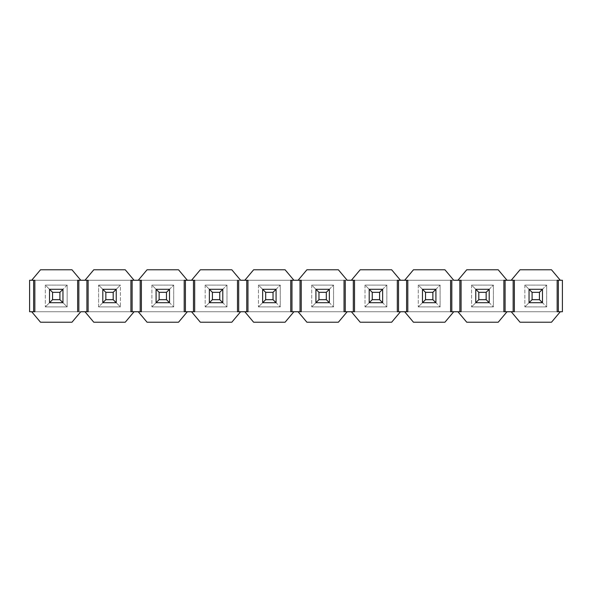 <?xml version="1.0" encoding="UTF-8"?>
<svg xmlns="http://www.w3.org/2000/svg" width="592" height="592" viewBox="0 0 592 592"><rect width="100%" height="100%" fill="white"/><g stroke="black" fill="none" stroke-linecap="round" stroke-linejoin="round"><path stroke-width="0.44" stroke-dasharray="2.96 2.22" d="M80.786 311.732L71.98 322.218L40.5 322.218L31.694 311.732L140.193 311.732L138.254 311.732L147.06 322.218L138.254 311.732L187.346 311.732L184.193 311.732L187.346 311.732L178.54 322.218L147.06 322.218L178.54 322.218L187.346 311.732L138.254 311.732L240.626 311.732L231.82 322.218L200.34 322.218L191.534 311.732L240.626 311.732L191.534 311.732L200.34 322.218L231.82 322.218L240.626 311.732L238.687 311.732L246.753 311.732L244.814 311.732L253.62 322.218L244.814 311.732L293.906 311.732L290.753 311.732L293.906 311.732L285.1 322.218L253.62 322.218L285.1 322.218L293.906 311.732L244.814 311.732L347.186 311.732L338.38 322.218L306.9 322.218L298.094 311.732L347.186 311.732L298.094 311.732L306.9 322.218L338.38 322.218L347.186 311.732L345.247 311.732L353.313 311.732L351.374 311.732L360.18 322.218L351.374 311.732L400.466 311.732L397.313 311.732L400.466 311.732L391.66 322.218L360.18 322.218L391.66 322.218L400.466 311.732L351.374 311.732L453.746 311.732L444.94 322.218L413.46 322.218L404.654 311.732L453.746 311.732L404.654 311.732L413.46 322.218L444.94 322.218L453.746 311.732L451.807 311.732L459.873 311.732L457.934 311.732L466.74 322.218L457.934 311.732L507.026 311.732L503.873 311.732L507.026 311.732L498.22 322.218L466.74 322.218L498.22 322.218L507.026 311.732L457.934 311.732L560.306 311.732L551.5 322.218L520.02 322.218L511.214 311.732L560.306 311.732L511.214 311.732L520.02 322.218L551.5 322.218L560.306 311.732L84.974 311.732L93.78 322.218L125.26 322.218L134.066 311.732L125.26 322.218L93.78 322.218L84.974 311.732L134.066 311.732L31.694 311.732L33.633 311.732L31.694 311.732L40.5 322.218L71.98 322.218L80.786 311.732L71.98 322.218L40.5 322.218L31.694 311.732L29.6 311.732L80.786 311.732L31.694 311.732L80.786 311.732L71.98 322.218L80.786 311.732L77.633 311.732L80.786 311.732L77.633 311.732L77.633 280.268L80.786 280.268L31.694 280.268L40.5 269.782L71.98 269.782L80.786 280.268L29.6 280.268L29.6 311.732L29.6 280.268L80.786 280.268L71.98 269.782L40.5 269.782L31.694 280.268L88.127 280.268L31.694 280.268L40.5 269.782L71.98 269.782L80.786 280.268L71.98 269.782L40.5 269.782L31.694 280.268L34.847 280.268L34.847 311.732L31.694 311.732L34.847 311.732L31.694 311.732L40.5 322.218L71.98 322.218L80.786 311.732L84.974 311.732L93.78 322.218L125.26 322.218L134.066 311.732L130.913 311.732L132.127 311.732L130.913 311.732L130.913 280.268L134.066 280.268L130.913 280.268L134.066 280.268L125.26 269.782L93.78 269.782L84.974 280.268L93.78 269.782L125.26 269.782L134.066 280.268L84.974 280.268L138.254 280.268L134.066 280.268L125.26 269.782L93.78 269.782L84.974 280.268L88.127 280.268L88.127 311.732L84.974 311.732L86.913 311.732L86.913 280.268L88.127 280.268L84.974 280.268L86.913 280.268L84.974 280.268L93.78 269.782L125.26 269.782L134.066 280.268L130.913 280.268L134.066 280.268L130.913 280.268L130.913 311.732L132.127 311.732L132.127 280.268L132.127 311.732L141.407 311.732L140.193 311.732L140.193 280.268L138.254 280.268L187.346 280.268L138.254 280.268L147.06 269.782L138.254 280.268L187.346 280.268L178.54 269.782L147.06 269.782L178.54 269.782L187.346 280.268L134.066 280.268L138.254 280.268L134.066 280.268L125.26 269.782L93.78 269.782L84.974 280.268L78.847 280.268L78.847 311.732L88.127 311.732L88.127 280.268L86.913 280.268L86.913 311.732L88.127 311.732L84.974 311.732L134.066 311.732L130.913 311.732L134.066 311.732L125.26 322.218L134.066 311.732L138.254 311.732L84.974 311.732L93.78 322.218L84.974 311.732L134.066 311.732L125.26 322.218L93.78 322.218L125.26 322.218L93.78 322.218L84.974 311.732L31.694 311.732L34.847 311.732L34.847 280.268L31.694 280.268L34.847 280.268L33.633 280.268L33.633 311.732L33.633 280.268L29.6 280.268L29.6 311.732L31.694 311.732L29.6 311.732L29.6 280.268L29.6 311.732L31.694 311.732L40.5 322.218L31.694 311.732L29.6 311.732L29.6 280.268L31.694 280.268L29.6 280.268L31.694 280.268L40.5 269.782L31.694 280.268L80.786 280.268L77.633 280.268L77.633 311.732L78.847 311.732L78.847 280.268L77.633 280.268L80.786 280.268L31.694 280.268L80.786 280.268L71.98 269.782L80.786 280.268L84.974 280.268L93.78 269.782L125.26 269.782L134.066 280.268L84.974 280.268L141.407 280.268L138.254 280.268L141.407 280.268L141.407 311.732L138.254 311.732L147.06 322.218L138.254 311.732L141.407 311.732L138.254 311.732L147.06 322.218L178.54 322.218L187.346 311.732L184.193 311.732L187.346 311.732L184.193 311.732L185.407 311.732L185.407 280.268L184.193 280.268L187.346 280.268L184.193 280.268L184.193 311.732L184.193 280.268L191.534 280.268L184.193 280.268L187.346 280.268L178.54 269.782L147.06 269.782L138.254 280.268L147.06 269.782L138.254 280.268L187.346 280.268L138.254 280.268L147.06 269.782L178.54 269.782L187.346 280.268L178.54 269.782L147.06 269.782L178.54 269.782L187.346 280.268L138.254 280.268L187.346 280.268L185.407 280.268L185.407 311.732L187.346 311.732L178.54 322.218L147.06 322.218L138.254 311.732L187.346 311.732L138.254 311.732L187.346 311.732L178.54 322.218L187.346 311.732L194.687 311.732L193.473 311.732L193.473 280.268L191.534 280.268L194.687 280.268L191.534 280.268L200.34 269.782L191.534 280.268L240.626 280.268L238.687 280.268L240.626 280.268L231.82 269.782L200.34 269.782L231.82 269.782L240.626 280.268L187.346 280.268L191.534 280.268L187.346 280.268L191.534 280.268L200.34 269.782L191.534 280.268L194.687 280.268L191.534 280.268L194.687 280.268L194.687 311.732L191.534 311.732L200.34 322.218L231.82 322.218L240.626 311.732L247.967 311.732L246.753 311.732L246.753 280.268L240.626 280.268L293.906 280.268L244.814 280.268L253.62 269.782L244.814 280.268L293.906 280.268L285.1 269.782L253.62 269.782L285.1 269.782L293.906 280.268L237.473 280.268L240.626 280.268L237.473 280.268L237.473 311.732L238.687 311.732L237.473 311.732L238.687 311.732L238.687 280.268L238.687 311.732L240.626 311.732L237.473 311.732L237.473 280.268L244.814 280.268L240.626 280.268L231.82 269.782L240.626 280.268L231.82 269.782L200.34 269.782L191.534 280.268L200.34 269.782L231.82 269.782L200.34 269.782L231.82 269.782L240.626 280.268L191.534 280.268L247.967 280.268L244.814 280.268L247.967 280.268L247.967 311.732L240.626 311.732L231.82 322.218L200.34 322.218L191.534 311.732L240.626 311.732L191.534 311.732L240.626 311.732L237.473 311.732L240.626 311.732L231.82 322.218L240.626 311.732L244.814 311.732L253.62 322.218L244.814 311.732L247.967 311.732L244.814 311.732L253.62 322.218L285.1 322.218L293.906 311.732L290.753 311.732L293.906 311.732L290.753 311.732L291.967 311.732L291.967 280.268L290.753 280.268L293.906 280.268L290.753 280.268L290.753 311.732L290.753 280.268L298.094 280.268L290.753 280.268L293.906 280.268L285.1 269.782L253.62 269.782L244.814 280.268L253.62 269.782L244.814 280.268L293.906 280.268L244.814 280.268L253.62 269.782L285.1 269.782L293.906 280.268L285.1 269.782L253.62 269.782L285.1 269.782L293.906 280.268L244.814 280.268L293.906 280.268L291.967 280.268L291.967 311.732L293.906 311.732L285.1 322.218L253.62 322.218L244.814 311.732L293.906 311.732L244.814 311.732L293.906 311.732L285.1 322.218L293.906 311.732L301.247 311.732L300.033 311.732L300.033 280.268L298.094 280.268L301.247 280.268L298.094 280.268L306.9 269.782L298.094 280.268L347.186 280.268L345.247 280.268L347.186 280.268L338.38 269.782L306.9 269.782L338.38 269.782L347.186 280.268L293.906 280.268L298.094 280.268L293.906 280.268L298.094 280.268L306.9 269.782L298.094 280.268L301.247 280.268L298.094 280.268L301.247 280.268L301.247 311.732L298.094 311.732L306.9 322.218L338.38 322.218L347.186 311.732L354.527 311.732L353.313 311.732L353.313 280.268L347.186 280.268L400.466 280.268L351.374 280.268L360.18 269.782L351.374 280.268L400.466 280.268L391.66 269.782L360.18 269.782L391.66 269.782L400.466 280.268L344.033 280.268L347.186 280.268L344.033 280.268L344.033 311.732L345.247 311.732L344.033 311.732L345.247 311.732L345.247 280.268L345.247 311.732L347.186 311.732L344.033 311.732L344.033 280.268L351.374 280.268L347.186 280.268L338.38 269.782L347.186 280.268L338.38 269.782L306.9 269.782L298.094 280.268L306.9 269.782L338.38 269.782L306.9 269.782L338.38 269.782L347.186 280.268L298.094 280.268L354.527 280.268L351.374 280.268L354.527 280.268L354.527 311.732L347.186 311.732L338.38 322.218L306.9 322.218L298.094 311.732L347.186 311.732L298.094 311.732L347.186 311.732L344.033 311.732L347.186 311.732L338.38 322.218L347.186 311.732L351.374 311.732L360.18 322.218L351.374 311.732L354.527 311.732L351.374 311.732L360.18 322.218L391.66 322.218L400.466 311.732L397.313 311.732L400.466 311.732L397.313 311.732L398.527 311.732L398.527 280.268L397.313 280.268L400.466 280.268L397.313 280.268L397.313 311.732L397.313 280.268L404.654 280.268L397.313 280.268L400.466 280.268L391.66 269.782L360.18 269.782L351.374 280.268L360.18 269.782L351.374 280.268L400.466 280.268L351.374 280.268L360.18 269.782L391.66 269.782L400.466 280.268L391.66 269.782L360.18 269.782L391.66 269.782L400.466 280.268L351.374 280.268L400.466 280.268L398.527 280.268L398.527 311.732L400.466 311.732L391.66 322.218L360.18 322.218L351.374 311.732L400.466 311.732L351.374 311.732L400.466 311.732L391.66 322.218L400.466 311.732L407.807 311.732L406.593 311.732L406.593 280.268L404.654 280.268L407.807 280.268L404.654 280.268L413.46 269.782L404.654 280.268L453.746 280.268L451.807 280.268L453.746 280.268L444.94 269.782L413.46 269.782L444.94 269.782L453.746 280.268L400.466 280.268L404.654 280.268L400.466 280.268L404.654 280.268L413.46 269.782L404.654 280.268L407.807 280.268L404.654 280.268L407.807 280.268L407.807 311.732L404.654 311.732L413.46 322.218L444.94 322.218L453.746 311.732L461.087 311.732L459.873 311.732L459.873 280.268L453.746 280.268L507.026 280.268L457.934 280.268L466.74 269.782L457.934 280.268L507.026 280.268L498.22 269.782L466.74 269.782L498.22 269.782L507.026 280.268L450.593 280.268L453.746 280.268L450.593 280.268L450.593 311.732L451.807 311.732L450.593 311.732L451.807 311.732L451.807 280.268L451.807 311.732L453.746 311.732L450.593 311.732L450.593 280.268L457.934 280.268L453.746 280.268L444.94 269.782L453.746 280.268L444.94 269.782L413.46 269.782L404.654 280.268L413.46 269.782L444.94 269.782L413.46 269.782L444.94 269.782L453.746 280.268L404.654 280.268L461.087 280.268L457.934 280.268L461.087 280.268L461.087 311.732L453.746 311.732L444.94 322.218L413.46 322.218L404.654 311.732L453.746 311.732L404.654 311.732L453.746 311.732L450.593 311.732L453.746 311.732L444.94 322.218L453.746 311.732L457.934 311.732L466.74 322.218L457.934 311.732L461.087 311.732L457.934 311.732L466.74 322.218L498.22 322.218L507.026 311.732L503.873 311.732L507.026 311.732L503.873 311.732L505.087 311.732L505.087 280.268L503.873 280.268L507.026 280.268L503.873 280.268L503.873 311.732L503.873 280.268L511.214 280.268L503.873 280.268L507.026 280.268L498.22 269.782L466.74 269.782L457.934 280.268L466.74 269.782L457.934 280.268L507.026 280.268L457.934 280.268L466.74 269.782L498.22 269.782L507.026 280.268L498.22 269.782L466.74 269.782L498.22 269.782L507.026 280.268L457.934 280.268L507.026 280.268L505.087 280.268L505.087 311.732L507.026 311.732L498.22 322.218L466.74 322.218L457.934 311.732L507.026 311.732L457.934 311.732L507.026 311.732L498.22 322.218L507.026 311.732L514.367 311.732L513.153 311.732L513.153 280.268L511.214 280.268L514.367 280.268L511.214 280.268L520.02 269.782L511.214 280.268L560.306 280.268L551.5 269.782L520.02 269.782L551.5 269.782L560.306 280.268L507.026 280.268L511.214 280.268L507.026 280.268L511.214 280.268L520.02 269.782L511.214 280.268L514.367 280.268L511.214 280.268L514.367 280.268L514.367 311.732L511.214 311.732L520.02 322.218L551.5 322.218L560.306 311.732L562.4 311.732L557.153 311.732L558.367 311.732L558.367 280.268L562.4 280.268L562.4 311.732L562.4 280.268L557.153 280.268L560.306 280.268L557.153 280.268L558.367 280.268L557.153 280.268L557.153 311.732L557.153 280.268L560.306 280.268L551.5 269.782L560.306 280.268L551.5 269.782L520.02 269.782L511.214 280.268L520.02 269.782L551.5 269.782L520.02 269.782L551.5 269.782L560.306 280.268L511.214 280.268L562.4 280.268L562.4 311.732L560.306 311.732L551.5 322.218L520.02 322.218L511.214 311.732L560.306 311.732L511.214 311.732L560.306 311.732L557.153 311.732L560.306 311.732L551.5 322.218L560.306 311.732L511.214 311.732L520.02 322.218L511.214 311.732L514.367 311.732L404.654 311.732L413.46 322.218L404.654 311.732L407.807 311.732L298.094 311.732L306.9 322.218L298.094 311.732L301.247 311.732L191.534 311.732L200.34 322.218L191.534 311.732L194.687 311.732L80.786 311.732M49.528 289.288L62.952 289.288L62.952 302.712L49.528 302.712L49.528 289.288L49.528 302.712L49.528 289.288L49.528 302.712L45.332 306.908L45.332 285.092L49.528 289.288L45.332 285.092L67.148 285.092L62.952 289.288L49.528 289.288L62.952 289.288L67.148 285.092L67.148 306.908L62.952 302.712L62.952 289.288L62.952 302.712L62.952 289.288L49.528 289.288L62.952 289.288L59.91 292.33L59.91 299.67L52.57 299.67L52.57 292.33L59.91 292.33L52.57 292.33L49.528 289.288L52.57 292.33L52.57 299.67L59.91 299.67L59.91 292.33L62.952 289.288L49.528 289.288L49.528 302.712L62.952 302.712L49.528 302.712L62.952 302.712L67.148 306.908L45.332 306.908L52.57 299.67L49.528 302.712L49.528 289.288L62.952 289.288L62.952 302.712L62.952 289.288L62.952 302.712L59.91 299.67L62.952 302.712L49.528 302.712L62.952 302.712L49.528 302.712L49.528 289.288L49.528 302.712L49.528 289.288L49.528 302.712L45.332 306.908L67.148 306.908L67.148 285.092L45.332 285.092L45.332 306.908L45.332 285.092L49.528 289.288L45.332 285.092L67.148 285.092L62.952 289.288L49.528 289.288L62.952 289.288L67.148 285.092L67.148 306.908L62.952 302.712L62.952 289.288L62.952 302.712L62.952 289.288L49.528 289.288M98.612 285.092L120.428 285.092L116.232 289.288L102.808 289.288L98.612 285.092L102.808 289.288L102.808 302.712L98.612 306.908L98.612 285.092L98.612 306.908L102.808 302.712L116.232 302.712L120.428 306.908L98.612 306.908L120.428 306.908L116.232 302.712L116.232 289.288L120.428 285.092L120.428 306.908L120.428 285.092L98.612 285.092L120.428 285.092L116.232 289.288L116.232 302.712L116.232 289.288L102.808 289.288L116.232 289.288L116.232 302.712L102.808 302.712L102.808 289.288L102.808 302.712L116.232 302.712L102.808 302.712L102.808 289.288L116.232 289.288L113.19 292.33L113.19 299.67L105.85 299.67L105.85 292.33L113.19 292.33L105.85 292.33L102.808 289.288L116.232 289.288L102.808 289.288L105.85 292.33L105.85 299.67L113.19 299.67L113.19 292.33L116.232 289.288L116.232 302.712L116.232 289.288L102.808 289.288L102.808 302.712L105.85 299.67L102.808 302.712L102.808 289.288L98.612 285.092L102.808 289.288L102.808 302.712L116.232 302.712L113.19 299.67L116.232 302.712L102.808 302.712L98.612 306.908L98.612 285.092L98.612 306.908L102.808 302.712L116.232 302.712L120.428 306.908L98.612 306.908L120.428 306.908L116.232 302.712L116.232 289.288L120.428 285.092L120.428 306.908L120.428 285.092L98.612 285.092M156.088 289.288L169.512 289.288L169.512 302.712L156.088 302.712L156.088 289.288L156.088 302.712L156.088 289.288L156.088 302.712L151.892 306.908L151.892 285.092L156.088 289.288L151.892 285.092L173.708 285.092L173.708 306.908L151.892 306.908L156.088 302.712L169.512 302.712L173.708 306.908L169.512 302.712L169.512 289.288L173.708 285.092L169.512 289.288L156.088 289.288L169.512 289.288L156.088 289.288L169.512 289.288L169.512 302.712L169.512 289.288L166.47 292.33L166.47 299.67L159.13 299.67L159.13 292.33L166.47 292.33L159.13 292.33L156.088 289.288L159.13 292.33L159.13 299.67L166.47 299.67L166.47 292.33L169.512 289.288L156.088 289.288L156.088 302.712L169.512 302.712L156.088 302.712L159.13 299.67L156.088 302.712L156.088 289.288L169.512 289.288L169.512 302.712L169.512 289.288L169.512 302.712L166.47 299.67L169.512 302.712L156.088 302.712L169.512 302.712L156.088 302.712L156.088 289.288L156.088 302.712L156.088 289.288L156.088 302.712L151.892 306.908L173.708 306.908L173.708 285.092L151.892 285.092L151.892 306.908L151.892 285.092L156.088 289.288L151.892 285.092L173.708 285.092L173.708 306.908L151.892 306.908L156.088 302.712L169.512 302.712L173.708 306.908L169.512 302.712L169.512 289.288L173.708 285.092L169.512 289.288L156.088 289.288M209.368 289.288L222.792 289.288L222.792 302.712L209.368 302.712L209.368 289.288L209.368 302.712L209.368 289.288L209.368 302.712L205.172 306.908L205.172 285.092L209.368 289.288L205.172 285.092L226.988 285.092L226.988 306.908L205.172 306.908L209.368 302.712L222.792 302.712L226.988 306.908L222.792 302.712L222.792 289.288L226.988 285.092L222.792 289.288L209.368 289.288L222.792 289.288L209.368 289.288L222.792 289.288L222.792 302.712L222.792 289.288L219.75 292.33L219.75 299.67L212.41 299.67L212.41 292.33L219.75 292.33L212.41 292.33L209.368 289.288L212.41 292.33L212.41 299.67L219.75 299.67L219.75 292.33L222.792 289.288L209.368 289.288L209.368 302.712L222.792 302.712L209.368 302.712L212.41 299.67L209.368 302.712L209.368 289.288L222.792 289.288L222.792 302.712L222.792 289.288L222.792 302.712L219.75 299.67L222.792 302.712L209.368 302.712L222.792 302.712L209.368 302.712L209.368 289.288L209.368 302.712L209.368 289.288L209.368 302.712L205.172 306.908L226.988 306.908L226.988 285.092L205.172 285.092L205.172 306.908L205.172 285.092L209.368 289.288L205.172 285.092L226.988 285.092L226.988 306.908L205.172 306.908L209.368 302.712L222.792 302.712L226.988 306.908L222.792 302.712L222.792 289.288L226.988 285.092L222.792 289.288L209.368 289.288M262.648 289.288L276.072 289.288L276.072 302.712L262.648 302.712L262.648 289.288L262.648 302.712L262.648 289.288L262.648 302.712L258.452 306.908L258.452 285.092L262.648 289.288L258.452 285.092L280.268 285.092L280.268 306.908L258.452 306.908L262.648 302.712L276.072 302.712L280.268 306.908L276.072 302.712L276.072 289.288L280.268 285.092L276.072 289.288L262.648 289.288L276.072 289.288L262.648 289.288L276.072 289.288L276.072 302.712L276.072 289.288L273.03 292.33L273.03 299.67L265.69 299.67L265.69 292.33L273.03 292.33L265.69 292.33L262.648 289.288L265.69 292.33L265.69 299.67L273.03 299.67L273.03 292.33L276.072 289.288L262.648 289.288L262.648 302.712L276.072 302.712L262.648 302.712L265.69 299.67L262.648 302.712L262.648 289.288L276.072 289.288L276.072 302.712L276.072 289.288L276.072 302.712L273.03 299.67L276.072 302.712L262.648 302.712L276.072 302.712L262.648 302.712L262.648 289.288L262.648 302.712L262.648 289.288L262.648 302.712L258.452 306.908L280.268 306.908L280.268 285.092L258.452 285.092L258.452 306.908L258.452 285.092L262.648 289.288L258.452 285.092L280.268 285.092L280.268 306.908L258.452 306.908L262.648 302.712L276.072 302.712L280.268 306.908L276.072 302.712L276.072 289.288L280.268 285.092L276.072 289.288L262.648 289.288M315.928 289.288L329.352 289.288L329.352 302.712L315.928 302.712L315.928 289.288L315.928 302.712L315.928 289.288L315.928 302.712L311.732 306.908L311.732 285.092L315.928 289.288L311.732 285.092L333.548 285.092L333.548 306.908L311.732 306.908L315.928 302.712L329.352 302.712L333.548 306.908L329.352 302.712L329.352 289.288L333.548 285.092L329.352 289.288L315.928 289.288L329.352 289.288L315.928 289.288L329.352 289.288L329.352 302.712L329.352 289.288L326.31 292.33L326.31 299.67L318.97 299.67L318.97 292.33L326.31 292.33L318.97 292.33L315.928 289.288L318.97 292.33L318.97 299.67L326.31 299.67L326.31 292.33L329.352 289.288L315.928 289.288L315.928 302.712L329.352 302.712L315.928 302.712L318.97 299.67L315.928 302.712L315.928 289.288L329.352 289.288L329.352 302.712L329.352 289.288L329.352 302.712L326.31 299.67L329.352 302.712L315.928 302.712L329.352 302.712L315.928 302.712L315.928 289.288L315.928 302.712L315.928 289.288L315.928 302.712L311.732 306.908L333.548 306.908L333.548 285.092L311.732 285.092L311.732 306.908L311.732 285.092L315.928 289.288L311.732 285.092L333.548 285.092L333.548 306.908L311.732 306.908L315.928 302.712L329.352 302.712L333.548 306.908L329.352 302.712L329.352 289.288L333.548 285.092L329.352 289.288L315.928 289.288M369.208 289.288L382.632 289.288L382.632 302.712L369.208 302.712L369.208 289.288L369.208 302.712L369.208 289.288L369.208 302.712L365.012 306.908L365.012 285.092L369.208 289.288L365.012 285.092L386.828 285.092L386.828 306.908L365.012 306.908L369.208 302.712L382.632 302.712L386.828 306.908L382.632 302.712L382.632 289.288L386.828 285.092L382.632 289.288L369.208 289.288L382.632 289.288L369.208 289.288L382.632 289.288L382.632 302.712L382.632 289.288L379.59 292.33L379.59 299.67L372.25 299.67L372.25 292.33L379.59 292.33L372.25 292.33L369.208 289.288L372.25 292.33L372.25 299.67L379.59 299.67L379.59 292.33L382.632 289.288L369.208 289.288L369.208 302.712L382.632 302.712L369.208 302.712L372.25 299.67L369.208 302.712L369.208 289.288L382.632 289.288L382.632 302.712L382.632 289.288L382.632 302.712L379.59 299.67L382.632 302.712L369.208 302.712L382.632 302.712L369.208 302.712L369.208 289.288L369.208 302.712L369.208 289.288L369.208 302.712L365.012 306.908L386.828 306.908L386.828 285.092L365.012 285.092L365.012 306.908L365.012 285.092L369.208 289.288L365.012 285.092L386.828 285.092L386.828 306.908L365.012 306.908L369.208 302.712L382.632 302.712L386.828 306.908L382.632 302.712L382.632 289.288L386.828 285.092L382.632 289.288L369.208 289.288M422.488 289.288L435.912 289.288L435.912 302.712L422.488 302.712L422.488 289.288L422.488 302.712L422.488 289.288L422.488 302.712L418.292 306.908L418.292 285.092L422.488 289.288L418.292 285.092L440.108 285.092L440.108 306.908L418.292 306.908L422.488 302.712L435.912 302.712L440.108 306.908L435.912 302.712L435.912 289.288L440.108 285.092L435.912 289.288L422.488 289.288L435.912 289.288L422.488 289.288L435.912 289.288L435.912 302.712L435.912 289.288L432.87 292.33L432.87 299.67L425.53 299.67L425.53 292.33L432.87 292.33L425.53 292.33L422.488 289.288L425.53 292.33L425.53 299.67L432.87 299.67L432.87 292.33L435.912 289.288L422.488 289.288L422.488 302.712L435.912 302.712L422.488 302.712L425.53 299.67L422.488 302.712L422.488 289.288L435.912 289.288L435.912 302.712L435.912 289.288L435.912 302.712L432.87 299.67L435.912 302.712L422.488 302.712L435.912 302.712L422.488 302.712L422.488 289.288L422.488 302.712L422.488 289.288L422.488 302.712L418.292 306.908L440.108 306.908L440.108 285.092L418.292 285.092L418.292 306.908L418.292 285.092L422.488 289.288L418.292 285.092L440.108 285.092L440.108 306.908L418.292 306.908L422.488 302.712L435.912 302.712L440.108 306.908L435.912 302.712L435.912 289.288L440.108 285.092L435.912 289.288L422.488 289.288M475.768 289.288L489.192 289.288L489.192 302.712L475.768 302.712L475.768 289.288L475.768 302.712L475.768 289.288L475.768 302.712L471.572 306.908L471.572 285.092L475.768 289.288L471.572 285.092L493.388 285.092L493.388 306.908L471.572 306.908L475.768 302.712L489.192 302.712L493.388 306.908L489.192 302.712L489.192 289.288L493.388 285.092L489.192 289.288L475.768 289.288L489.192 289.288L475.768 289.288L489.192 289.288L489.192 302.712L489.192 289.288L486.15 292.33L486.15 299.67L478.81 299.67L478.81 292.33L486.15 292.33L478.81 292.33L475.768 289.288L478.81 292.33L478.81 299.67L486.15 299.67L486.15 292.33L489.192 289.288L475.768 289.288L475.768 302.712L489.192 302.712L475.768 302.712L478.81 299.67L475.768 302.712L475.768 289.288L489.192 289.288L489.192 302.712L489.192 289.288L489.192 302.712L486.15 299.67L489.192 302.712L475.768 302.712L489.192 302.712L475.768 302.712L475.768 289.288L475.768 302.712L475.768 289.288L475.768 302.712L471.572 306.908L493.388 306.908L493.388 285.092L471.572 285.092L471.572 306.908L471.572 285.092L475.768 289.288L471.572 285.092L493.388 285.092L493.388 306.908L471.572 306.908L475.768 302.712L489.192 302.712L493.388 306.908L489.192 302.712L489.192 289.288L493.388 285.092L489.192 289.288L475.768 289.288M529.048 289.288L542.472 289.288L542.472 302.712L529.048 302.712L529.048 289.288L529.048 302.712L529.048 289.288L529.048 302.712L524.852 306.908L524.852 285.092L529.048 289.288L524.852 285.092L546.668 285.092L546.668 306.908L524.852 306.908L529.048 302.712L542.472 302.712L546.668 306.908L542.472 302.712L542.472 289.288L546.668 285.092L542.472 289.288L529.048 289.288L542.472 289.288L529.048 289.288L542.472 289.288L542.472 302.712L542.472 289.288L539.43 292.33L539.43 299.67L532.09 299.67L532.09 292.33L539.43 292.33L532.09 292.33L529.048 289.288L532.09 292.33L532.09 299.67L539.43 299.67L539.43 292.33L542.472 289.288L529.048 289.288L529.048 302.712L542.472 302.712L529.048 302.712L532.09 299.67L529.048 302.712L529.048 289.288L542.472 289.288L542.472 302.712L542.472 289.288L542.472 302.712L539.43 299.67L542.472 302.712L529.048 302.712L542.472 302.712L529.048 302.712L529.048 289.288L529.048 302.712L529.048 289.288L529.048 302.712L524.852 306.908L546.668 306.908L546.668 285.092L524.852 285.092L524.852 306.908L524.852 285.092L529.048 289.288L524.852 285.092L546.668 285.092L546.668 306.908L524.852 306.908L529.048 302.712L542.472 302.712L546.668 306.908L542.472 302.712L542.472 289.288L546.668 285.092L542.472 289.288L529.048 289.288M49.528 302.712L62.952 302.712L49.528 302.712L62.952 302.712L67.148 306.908L45.332 306.908L49.528 302.712M116.232 302.712L116.232 289.288L116.232 302.712L102.808 302.712L102.808 289.288L116.232 289.288L102.808 289.288L102.808 302.712L116.232 302.712L102.808 302.712L102.808 289.288L116.232 289.288L116.232 302.712M169.512 302.712L169.512 289.288L169.512 302.712L156.088 302.712L169.512 302.712M222.792 302.712L222.792 289.288L222.792 302.712L209.368 302.712L222.792 302.712M276.072 302.712L276.072 289.288L276.072 302.712L262.648 302.712L276.072 302.712M329.352 302.712L329.352 289.288L329.352 302.712L315.928 302.712L329.352 302.712M382.632 302.712L382.632 289.288L382.632 302.712L369.208 302.712L382.632 302.712M435.912 302.712L435.912 289.288L435.912 302.712L422.488 302.712L435.912 302.712M489.192 302.712L489.192 289.288L489.192 302.712L475.768 302.712L489.192 302.712M542.472 302.712L542.472 289.288L542.472 302.712L529.048 302.712L542.472 302.712M551.5 322.218L520.02 322.218L551.5 322.218M513.153 280.268L513.153 311.732L514.367 311.732L514.367 280.268L513.153 280.268M498.22 322.218L466.74 322.218L498.22 322.218M459.873 280.268L459.873 311.732L461.087 311.732L461.087 280.268L459.873 280.268M444.94 322.218L413.46 322.218L444.94 322.218M406.593 280.268L406.593 311.732L407.807 311.732L407.807 280.268L406.593 280.268M391.66 322.218L360.18 322.218L391.66 322.218M353.313 280.268L353.313 311.732L354.527 311.732L354.527 280.268L353.313 280.268M338.38 322.218L306.9 322.218L338.38 322.218M300.033 280.268L300.033 311.732L301.247 311.732L301.247 280.268L300.033 280.268M285.1 322.218L253.62 322.218L285.1 322.218M246.753 280.268L246.753 311.732L247.967 311.732L247.967 280.268L246.753 280.268M231.82 322.218L200.34 322.218L231.82 322.218M193.473 280.268L193.473 311.732L194.687 311.732L194.687 280.268L193.473 280.268M178.54 322.218L147.06 322.218L178.54 322.218M140.193 280.268L140.193 311.732L141.407 311.732L141.407 280.268L140.193 280.268M71.98 322.218L40.5 322.218L71.98 322.218M71.98 269.782L40.5 269.782L71.98 269.782M45.332 285.092L45.332 306.908L67.148 306.908L67.148 285.092L45.332 285.092M151.892 285.092L151.892 306.908L173.708 306.908L173.708 285.092L151.892 285.092M205.172 285.092L205.172 306.908L226.988 306.908L226.988 285.092L205.172 285.092M258.452 285.092L258.452 306.908L280.268 306.908L280.268 285.092L258.452 285.092M311.732 285.092L311.732 306.908L333.548 306.908L333.548 285.092L311.732 285.092M365.012 285.092L365.012 306.908L386.828 306.908L386.828 285.092L365.012 285.092M418.292 285.092L418.292 306.908L440.108 306.908L440.108 285.092L418.292 285.092M471.572 285.092L471.572 306.908L493.388 306.908L493.388 285.092L471.572 285.092M524.852 285.092L524.852 306.908L546.668 306.908L546.668 285.092L524.852 285.092M560.306 280.268L558.367 280.268L558.367 311.732L562.4 311.732L562.4 280.268L560.306 280.268M560.306 311.732L562.4 311.732L560.306 311.732M562.4 311.732L562.4 280.268L562.4 311.732"/><path stroke-width="0.89" d="M80.786 311.732L71.98 322.218L80.786 311.732L84.974 311.732L93.78 322.218L125.26 322.218L134.066 311.732L130.913 311.732L130.913 280.268L134.066 280.268L125.26 269.782L93.78 269.782L84.974 280.268L88.127 280.268L88.127 311.732L84.974 311.732L88.127 311.732L88.127 280.268L84.974 280.268L93.78 269.782L125.26 269.782L134.066 280.268L130.913 280.268L130.913 311.732L138.254 311.732L134.066 311.732L125.26 322.218L93.78 322.218L84.974 311.732L80.786 311.732M31.694 311.732L34.847 311.732L31.694 311.732L40.5 322.218L71.98 322.218L40.5 322.218L31.694 311.732L29.6 311.732L31.694 311.732M34.847 280.268L34.847 311.732L34.847 280.268L31.694 280.268L34.847 280.268M77.633 311.732L77.633 280.268L80.786 280.268L71.98 269.782L40.5 269.782L31.694 280.268L29.6 280.268L29.6 311.732L29.6 280.268L31.694 280.268L40.5 269.782L71.98 269.782L80.786 280.268L84.974 280.268L77.633 280.268L77.633 311.732M132.127 311.732L132.127 280.268L132.127 311.732M140.193 311.732L140.193 280.268L140.193 311.732M138.254 280.268L134.066 280.268L141.407 280.268L138.254 280.268L147.06 269.782L138.254 280.268M78.847 280.268L78.847 311.732L78.847 280.268M86.913 311.732L86.913 280.268L86.913 311.732M147.06 322.218L138.254 311.732L141.407 311.732L138.254 311.732L147.06 322.218L178.54 322.218L187.346 311.732L184.193 311.732L187.346 311.732L178.54 322.218L147.06 322.218M184.193 280.268L184.193 311.732L184.193 280.268L187.346 280.268L184.193 280.268M185.407 311.732L185.407 280.268L185.407 311.732M141.407 280.268L141.407 311.732L141.407 280.268M187.346 280.268L178.54 269.782L147.06 269.782L178.54 269.782L187.346 280.268L191.534 280.268L187.346 280.268M191.534 311.732L187.346 311.732L191.534 311.732L200.34 322.218L231.82 322.218L240.626 311.732L244.814 311.732L237.473 311.732L237.473 280.268L237.473 311.732L240.626 311.732L231.82 322.218L200.34 322.218L191.534 311.732L194.687 311.732L191.534 311.732M193.473 311.732L193.473 280.268L193.473 311.732M191.534 280.268L200.34 269.782L191.534 280.268L194.687 280.268L191.534 280.268M240.626 280.268L244.814 280.268L240.626 280.268L231.82 269.782L240.626 280.268M238.687 311.732L238.687 280.268L238.687 311.732M246.753 311.732L246.753 280.268L246.753 311.732M194.687 280.268L194.687 311.732L194.687 280.268M231.82 269.782L200.34 269.782L231.82 269.782M253.62 322.218L244.814 311.732L247.967 311.732L244.814 311.732L253.62 322.218L285.1 322.218L293.906 311.732L290.753 311.732L293.906 311.732L285.1 322.218L253.62 322.218M290.753 280.268L290.753 311.732L290.753 280.268L293.906 280.268L290.753 280.268M291.967 311.732L291.967 280.268L291.967 311.732M247.967 280.268L244.814 280.268L247.967 280.268L247.967 311.732L247.967 280.268M293.906 280.268L285.1 269.782L253.62 269.782L244.814 280.268L253.62 269.782L285.1 269.782L293.906 280.268L298.094 280.268L293.906 280.268M298.094 311.732L293.906 311.732L298.094 311.732L306.9 322.218L338.38 322.218L347.186 311.732L351.374 311.732L344.033 311.732L344.033 280.268L344.033 311.732L347.186 311.732L338.38 322.218L306.9 322.218L298.094 311.732L301.247 311.732L298.094 311.732M300.033 311.732L300.033 280.268L300.033 311.732M298.094 280.268L306.9 269.782L298.094 280.268L301.247 280.268L298.094 280.268M347.186 280.268L351.374 280.268L347.186 280.268L338.38 269.782L347.186 280.268M345.247 311.732L345.247 280.268L345.247 311.732M353.313 311.732L353.313 280.268L353.313 311.732M301.247 280.268L301.247 311.732L301.247 280.268M338.38 269.782L306.9 269.782L338.38 269.782M360.18 322.218L351.374 311.732L354.527 311.732L351.374 311.732L360.18 322.218L391.66 322.218L400.466 311.732L397.313 311.732L400.466 311.732L391.66 322.218L360.18 322.218M397.313 280.268L397.313 311.732L397.313 280.268L400.466 280.268L397.313 280.268M398.527 311.732L398.527 280.268L398.527 311.732M354.527 280.268L351.374 280.268L354.527 280.268L354.527 311.732L354.527 280.268M400.466 280.268L391.66 269.782L360.18 269.782L351.374 280.268L360.18 269.782L391.66 269.782L400.466 280.268L404.654 280.268L400.466 280.268M404.654 311.732L400.466 311.732L404.654 311.732L413.46 322.218L444.94 322.218L453.746 311.732L457.934 311.732L450.593 311.732L450.593 280.268L450.593 311.732L453.746 311.732L444.94 322.218L413.46 322.218L404.654 311.732L407.807 311.732L404.654 311.732M406.593 311.732L406.593 280.268L406.593 311.732M404.654 280.268L413.46 269.782L404.654 280.268L407.807 280.268L404.654 280.268M453.746 280.268L457.934 280.268L453.746 280.268L444.94 269.782L453.746 280.268M451.807 311.732L451.807 280.268L451.807 311.732M459.873 311.732L459.873 280.268L459.873 311.732M407.807 280.268L407.807 311.732L407.807 280.268M444.94 269.782L413.46 269.782L444.94 269.782M466.74 322.218L457.934 311.732L461.087 311.732L457.934 311.732L466.74 322.218L498.22 322.218L507.026 311.732L503.873 311.732L507.026 311.732L498.22 322.218L466.74 322.218M503.873 280.268L503.873 311.732L503.873 280.268L507.026 280.268L503.873 280.268M505.087 311.732L505.087 280.268L505.087 311.732M461.087 280.268L457.934 280.268L461.087 280.268L461.087 311.732L461.087 280.268M507.026 280.268L498.22 269.782L466.74 269.782L457.934 280.268L466.74 269.782L498.22 269.782L507.026 280.268L511.214 280.268L507.026 280.268M511.214 311.732L507.026 311.732L511.214 311.732L520.02 322.218L551.5 322.218L560.306 311.732L557.153 311.732L557.153 280.268L557.153 311.732L560.306 311.732L551.5 322.218L520.02 322.218L511.214 311.732L514.367 311.732L511.214 311.732M513.153 311.732L513.153 280.268L513.153 311.732M511.214 280.268L520.02 269.782L511.214 280.268L514.367 280.268L511.214 280.268M560.306 280.268L557.153 280.268L560.306 280.268L551.5 269.782L560.306 280.268L562.4 280.268L560.306 280.268M558.367 311.732L558.367 280.268L558.367 311.732M514.367 280.268L514.367 311.732L514.367 280.268M551.5 269.782L520.02 269.782L551.5 269.782M33.633 280.268L33.633 311.732L33.633 280.268M560.306 311.732L562.4 311.732L562.4 280.268L562.4 311.732L560.306 311.732M529.048 289.288L542.472 289.288L529.048 289.288L532.09 292.33L539.43 292.33L542.472 289.288L539.43 292.33L532.09 292.33L532.09 299.67L539.43 299.67L539.43 292.33L539.43 299.67L542.472 302.712L542.472 289.288L542.472 302.712L539.43 299.67L532.09 299.67L532.09 292.33L529.048 289.288L529.048 302.712L529.048 289.288M529.048 302.712L532.09 299.67L529.048 302.712L542.472 302.712L529.048 302.712M475.768 289.288L489.192 289.288L475.768 289.288L478.81 292.33L486.15 292.33L489.192 289.288L486.15 292.33L478.81 292.33L478.81 299.67L486.15 299.67L486.15 292.33L486.15 299.67L489.192 302.712L489.192 289.288L489.192 302.712L486.15 299.67L478.81 299.67L478.81 292.33L475.768 289.288L475.768 302.712L475.768 289.288M475.768 302.712L478.81 299.67L475.768 302.712L489.192 302.712L475.768 302.712M422.488 289.288L435.912 289.288L422.488 289.288L425.53 292.33L432.87 292.33L435.912 289.288L432.87 292.33L425.53 292.33L425.53 299.67L432.87 299.67L432.87 292.33L432.87 299.67L435.912 302.712L435.912 289.288L435.912 302.712L432.87 299.67L425.53 299.67L425.53 292.33L422.488 289.288L422.488 302.712L422.488 289.288M422.488 302.712L425.53 299.67L422.488 302.712L435.912 302.712L422.488 302.712M369.208 289.288L382.632 289.288L369.208 289.288L372.25 292.33L379.59 292.33L382.632 289.288L379.59 292.33L372.25 292.33L372.25 299.67L379.59 299.67L379.59 292.33L379.59 299.67L382.632 302.712L382.632 289.288L382.632 302.712L379.59 299.67L372.25 299.67L372.25 292.33L369.208 289.288L369.208 302.712L369.208 289.288M369.208 302.712L372.25 299.67L369.208 302.712L382.632 302.712L369.208 302.712M315.928 289.288L329.352 289.288L315.928 289.288L318.97 292.33L326.31 292.33L329.352 289.288L326.31 292.33L318.97 292.33L318.97 299.67L326.31 299.67L326.31 292.33L326.31 299.67L329.352 302.712L329.352 289.288L329.352 302.712L326.31 299.67L318.97 299.67L318.97 292.33L315.928 289.288L315.928 302.712L315.928 289.288M315.928 302.712L318.97 299.67L315.928 302.712L329.352 302.712L315.928 302.712M262.648 289.288L276.072 289.288L262.648 289.288L265.69 292.33L273.03 292.33L276.072 289.288L273.03 292.33L265.69 292.33L265.69 299.67L273.03 299.67L273.03 292.33L273.03 299.67L276.072 302.712L276.072 289.288L276.072 302.712L273.03 299.67L265.69 299.67L265.69 292.33L262.648 289.288L262.648 302.712L262.648 289.288M262.648 302.712L265.69 299.67L262.648 302.712L276.072 302.712L262.648 302.712M209.368 289.288L222.792 289.288L209.368 289.288L212.41 292.33L219.75 292.33L222.792 289.288L219.75 292.33L212.41 292.33L212.41 299.67L219.75 299.67L219.75 292.33L219.75 299.67L222.792 302.712L222.792 289.288L222.792 302.712L219.75 299.67L212.41 299.67L212.41 292.33L209.368 289.288L209.368 302.712L209.368 289.288M209.368 302.712L212.41 299.67L209.368 302.712L222.792 302.712L209.368 302.712M156.088 289.288L169.512 289.288L156.088 289.288L159.13 292.33L166.47 292.33L169.512 289.288L166.47 292.33L159.13 292.33L159.13 299.67L166.47 299.67L166.47 292.33L166.47 299.67L169.512 302.712L169.512 289.288L169.512 302.712L166.47 299.67L159.13 299.67L159.13 292.33L156.088 289.288L156.088 302.712L156.088 289.288M156.088 302.712L159.13 299.67L156.088 302.712L169.512 302.712L156.088 302.712M102.808 289.288L116.232 289.288L102.808 289.288L105.85 292.33L113.19 292.33L116.232 289.288L113.19 292.33L105.85 292.33L105.85 299.67L113.19 299.67L113.19 292.33L113.19 299.67L116.232 302.712L116.232 289.288L116.232 302.712L113.19 299.67L105.85 299.67L105.85 292.33L102.808 289.288L102.808 302.712L102.808 289.288M102.808 302.712L105.85 299.67L102.808 302.712L116.232 302.712L102.808 302.712M49.528 289.288L62.952 289.288L49.528 289.288L52.57 292.33L59.91 292.33L62.952 289.288L59.91 292.33L52.57 292.33L52.57 299.67L59.91 299.67L59.91 292.33L59.91 299.67L62.952 302.712L62.952 289.288L62.952 302.712L59.91 299.67L52.57 299.67L52.57 292.33L49.528 289.288L49.528 302.712L49.528 289.288M49.528 302.712L52.57 299.67L49.528 302.712L62.952 302.712L49.528 302.712"/></g></svg>
